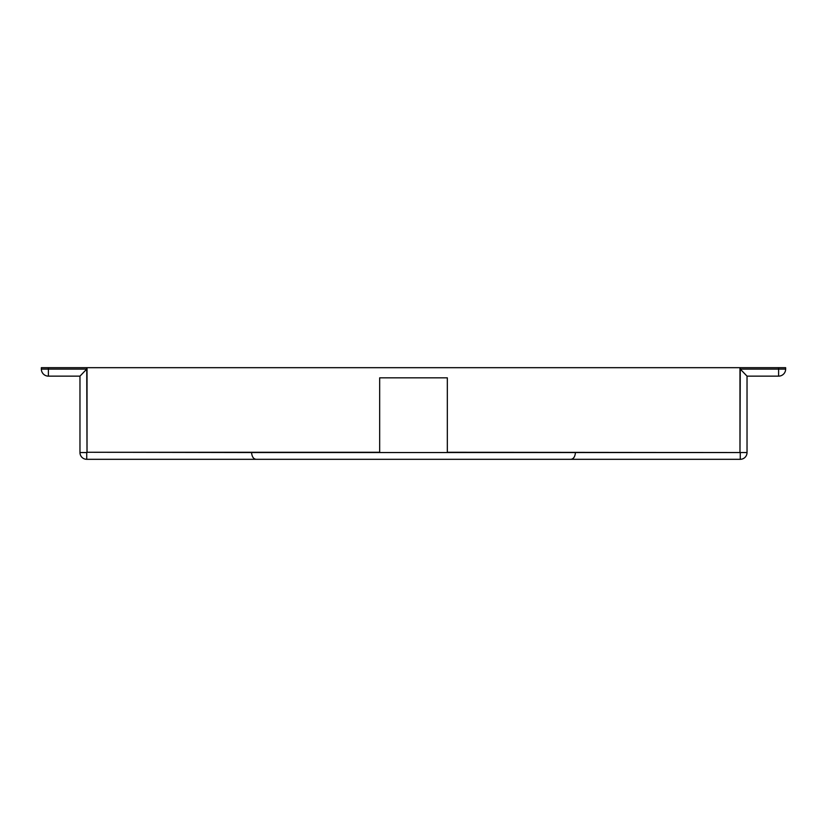 <?xml version="1.0" encoding="UTF-8"?>
<svg xmlns="http://www.w3.org/2000/svg" width="827" height="827" viewBox="0 0 827 827"><rect width="100%" height="100%" fill="white"/><g stroke="black" fill="none" stroke-linecap="round" stroke-linejoin="round"><path stroke-width="1.24" d="M379.665 452.545L379.665 377.836L447.335 377.836L447.335 452.545M79.971 376.14L48.4 376.14A7.05 7.05 0 0 1 41.35 369.1A7.05 7.05 0 0 0 48.4 376.14L48.4 367.684L41.35 367.684L41.35 369.1L86.742 369.1L79.971 376.14L79.971 452.545L87.021 452.545L86.742 367.684L740.258 367.684L740.258 369.1L778.6 369.1L778.6 367.684L785.65 367.684L785.65 369.1A7.05 7.05 0 0 1 778.6 376.14L747.029 376.14L740.258 369.1L739.979 452.545L739.979 367.684M570.527 459.316L256.473 459.316C253.641 459.223 251.997 456.959 251.542 452.545L575.458 452.545C575.003 456.959 573.359 459.223 570.527 459.316L740.258 459.316A6.771 6.771 0 0 0 747.029 452.545L747.029 376.14M251.542 452.545L86.742 452.266L86.742 459.316A6.771 6.771 0 0 1 79.971 452.545A6.771 6.771 0 0 0 86.742 459.316L256.473 459.316M575.458 452.545L740.258 452.545L740.258 459.316A6.771 6.771 0 0 0 747.029 452.545L447.335 452.266M48.4 367.684L86.742 367.684M740.258 367.684L778.6 367.684M379.665 452.266L87.021 452.266L87.021 367.684M778.6 369.1L778.6 376.14A7.05 7.05 0 0 0 785.65 369.1L778.6 369.1"/></g></svg>
